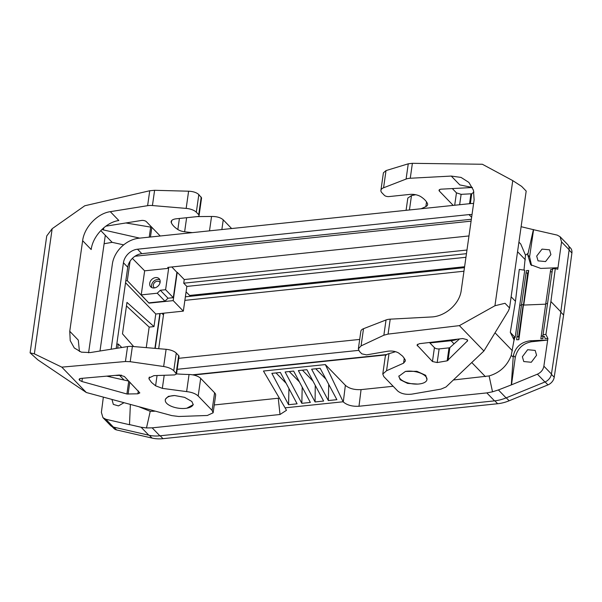 <?xml version="1.0" encoding="UTF-8"?>
<svg xmlns="http://www.w3.org/2000/svg" width="602" height="602" viewBox="0 0 602 602"><rect width="100%" height="100%" fill="white"/><g stroke="black" fill="none" stroke-linecap="round" stroke-linejoin="round"><path stroke-width="0.9" d="M453.404 379.982L489.095 375.934L492.519 391.812L498.396 389.938L511.504 384.828L515.267 357.468C517.291 348.746 522.679 343.516 531.423 341.77L530.452 340.762L547.662 340.055L547.903 338.482L545.909 334.494L550.898 301.542L560.838 311.828L551.455 374.015A8.849 6.908 -44 0 1 544.945 381.992L506.086 397.899A41.071 32.049 136 0 1 494.52 400.864L159.861 435.81A41.071 32.049 -44 0 1 148.799 435.201L113.364 427.059L105.817 419.248L102.95 417.66L101.384 412.37L103.348 397.147M105.817 419.248L129.49 424.719L130.371 404.431M111.957 399.465L113.342 404.401L118.466 405.898L123.974 402.708M471.629 217.33L468.996 214.598L137.497 249.213A13.808 10.776 136 0 0 123.44 262.765L111.129 349.228M471.358 219.263L141.801 253.668L137.497 249.213M528.707 270.479L527.615 273.443L526.088 272.608L526.479 270.576L528.707 270.479L523.755 305.063L545.698 304.176M568.687 246.135L570.425 247.926A8.496 6.63 136 0 1 571.9 252.975L563.6 315.042L554.216 377.228A8.496 6.63 -44 0 1 547.971 384.889L509.111 400.789A40.718 31.778 136 0 1 497.643 403.731L162.984 438.677A40.718 31.778 -44 0 1 152.02 438.075L116.585 429.933A8.496 6.63 136 0 1 113.838 428.413L112.107 426.622M184.874 300.368L463.961 271.224M163.872 313.16A14.162 11.054 -44 0 0 163.481 314.989L158.687 348.686M315.087 401.948L298.374 370.584L306.9 369.696L323.613 401.052L315.087 401.948L315.252 385.37M521.114 226.698L533.583 229.708L529.587 256.821L531.581 265.535M560.838 311.828L569.138 249.755L561.561 241.914L557.979 267.732L540.746 268.424L530.716 264.737L527.728 254.894L533.41 229.52M302.415 370.162L312.965 381.074M325.328 364.579L343.14 401.775L285.085 407.84L263.45 371.035L325.328 364.579L345.367 385.303C349.062 388.516 354.3 389.961 361.065 389.622L393.159 386.273M336.872 399.675L328.346 400.563L311.633 369.199L320.159 368.311L336.872 399.675M301.828 403.332L285.115 371.968L293.641 371.08L310.354 402.437L301.828 403.332L302.204 387.154M288.569 404.717L271.856 373.353L280.374 372.465L297.095 403.822L288.569 404.717L288.945 388.538M511.136 296.809L515.47 301.301L510.308 332.379L514.063 339.882L511.226 355.458C507.155 365.948 499.78 372.773 489.095 375.934M518.691 336.157L518.864 339.678L516.629 339.769L516.877 337.316L518.691 336.157L523.153 304.8A1.061 0.467 -171.9 0 0 522.084 304.635A1.061 0.467 -171.9 0 0 521.482 304.966L526.088 272.608M113.364 427.059A8.849 6.908 136 0 1 110.505 425.479L102.95 417.66M561.561 241.914L560.041 236.676L557.189 235.104L533.583 229.708M530.452 340.762C521.219 341.959 515.538 346.88 513.401 355.541L513.197 356.994L511.226 355.458M543.17 336.428L542.846 338.723L542.929 336.435M159.854 313.582L154.902 348.362M464.601 266.739L189.653 295.447L186.078 291.895M160.155 313.552L155.203 348.385M185.378 296.809L464.466 267.664M276.002 372.916L286.146 383.293M279.373 398.118L214.252 404.95M153.299 410.617L153.916 411.256L150.237 411.309L146.489 427.939L152.171 427.849L280.013 414.5L286.484 410.293L285.085 407.84M153.916 411.256L155.173 411.121M386.273 354.894L193.52 375.023M511.331 384.648L513.197 356.994M547.662 340.055L543.869 366.174C543.147 369.846 540.987 372.518 537.398 374.181L511.504 384.828M514.063 339.882L513.506 337.624L515.161 337.556L510.308 332.379M515.161 337.556L524.741 270.215L519.263 269.425L515.47 301.301M178.749 358.31L359.695 339.423M148.799 435.201L141.109 427.247L146.489 427.939M557.964 267.717L557.753 269.282L555.285 268.62L552.546 268.733L542.801 336.443L544.381 336.383L545.171 338.595A75997.27 53038.382 -161.3 0 1 547.903 338.482M523.988 270.102L525.493 255.173L527.931 253.45M519.759 305.229L521.46 305.161M552.704 269.455L550.71 269.545L545.721 303.98A1.061 0.467 -171.9 0 1 546.353 303.649A1.061 0.467 -171.9 0 1 547.444 303.837M141.109 427.247L129.317 424.538M343.14 401.775L343.29 401.933C346.993 405.146 352.223 406.591 358.988 406.252L361.065 389.622M552.546 268.733L542.801 336.443M315.779 368.763L325.93 379.14M328.722 384.385L328.346 400.563M492.519 391.812L486.822 392.903L358.988 406.252M531.423 341.77L547.685 340.077M545.909 334.494L543.17 334.607M542.846 338.723L540.852 338.798L545.721 303.98M542.914 335.63L541.093 336.518M108.149 376.446L108.21 376.009M108.548 375.979L108.473 376.521M550.898 254.601L549.543 249.822L542.033 249.115L536.691 256.083L538.045 260.854L545.562 261.561L550.898 254.601M527.615 273.443L518.864 339.678M551.966 272.051L550.356 271.442M514.635 337.579L514.304 339.867M116.194 348.415L127.744 267.22A13.808 10.776 136 0 1 130.062 261.223A13.808 10.776 136 0 1 134.976 256.241A13.808 10.776 136 0 1 141.801 253.668M134.976 256.241L471.088 221.145M522.37 356.73L527.653 349.709L535.178 350.432L536.578 355.248L531.295 362.269L523.763 361.546L522.37 356.73M109.873 376.837A26.556 20.724 136 0 1 109.082 375.934M110.512 376.98A26.202 20.445 136 0 1 110.249 376.717L109.459 375.896M386.777 354.533L192.474 374.82M289.261 371.532L299.412 381.909M525.493 255.173L520.753 244.013L518.916 242.117M550.898 301.542L555.285 268.62M138.769 406.696L150.237 411.309M125.54 282.722L155.783 314.011L183.339 311.129L186.853 286.424L465.94 257.287M155.783 314.011L153.992 326.593L126.969 302.385L122.492 333.839L133.682 346.564M146.248 347.625L149.168 327.097L153.992 326.593M560.041 236.676L567.603 244.495A8.849 6.908 136 0 1 569.138 249.755M176.529 373.895A106.215 46.873 -171.9 0 0 189.058 374.497A10.618 4.688 8.1 0 1 200.684 378.38L214.59 392.767A10.618 4.688 -171.9 0 1 215.636 395.258L213.138 412.784L207.321 415.485L178.817 416.486L171.886 415.628L86.327 392.512L61.803 367.137L125.434 361.516L130.205 361.697L132.38 346.451L166.107 349.31A10.618 4.688 8.1 0 1 176.266 353.118L178.666 355.601A3.537 1.565 8.1 0 1 179.02 356.437L176.514 374.015L174.572 374.918L153.946 375.64L148.905 377.988L149.108 379.087L149.401 377.025M189.058 374.497L186.62 391.616C191.745 392.18 195.597 393.64 198.178 395.996L212.085 410.383L213.138 412.784M61.803 367.137L34.359 353.841L52.171 228.707L46.738 235.954L30.1 352.855L37.888 359.883L86.327 392.512M34.359 353.841L30.1 352.855M116.788 344.186L118.278 344.035L117.691 348.174M121.785 347.512L118.278 344.035M130.062 261.223L127.293 280.683L149.01 303.152L141.222 294.89L144.646 270.825L132.38 258.378M128.866 381.126A1.768 0.783 8.1 0 1 128.745 381.104L106.772 376.137M82.369 378.289L81.91 381.51L126.909 394.001L128.745 381.104M468.981 235.946L167.755 267.393L168.65 268.319L144.646 270.825M168.65 268.319L165.603 289.712L173.293 297.666L168.011 298.216L164.94 301.173L149.055 302.836M171.841 266.972L176.905 272.315L173.293 297.666M466.979 250.033L184.25 279.554L177.221 272.285L173.188 300.624L149.01 303.152M398.893 375.941A14.162 6.253 -171.9 0 0 400.315 378.929A14.162 6.253 -171.9 0 0 417.637 384.084A14.162 6.253 -171.9 0 0 426.961 379.606A14.162 6.253 -171.9 0 0 420.091 372.999A14.162 6.253 -171.9 0 0 405.409 371.434L398.825 376.28L400.202 379.712L407.546 383.391L417.637 384.084M160.049 282.684A3.898 3.04 -44 0 0 159.575 281.969A3.898 3.04 -44 0 0 155.895 281.623A3.898 3.04 -44 0 0 153.299 285.039A3.898 3.04 -44 0 0 153.969 287.387A3.898 3.04 -44 0 0 154.669 287.884M159.869 279.84A5.839 4.56 -44 0 0 151.561 285.22A5.839 4.56 -44 0 0 151.832 287.605M155.662 277.575A5.839 4.56 -44 0 0 149.717 283.309A5.839 4.56 -44 0 0 150.726 286.83A5.839 4.56 -44 0 0 156.242 287.35A5.839 4.56 -44 0 0 160.132 282.225A5.839 4.56 -44 0 0 159.124 278.711A5.839 4.56 -44 0 0 155.662 277.575M165.603 289.712L160.313 290.262L157.25 293.219L141.222 294.89M160.313 290.262L168.011 298.216M157.25 293.219L164.94 301.173M125.81 280.841L127.293 280.683M183.339 311.129L173.188 300.624M184.25 279.554L183.73 283.196L186.853 286.424M183.73 283.196L466.46 253.675M81.91 381.51L79.614 380.329L79.058 379.32L80.706 378.44L119.414 375.016L124.373 376.483L139.83 392.903L137.888 393.806L126.909 394.001M165.294 400.006L165.415 399.149L168.372 396.357L174.618 395.529A14.162 6.253 -171.9 0 0 165.294 400.006A14.162 6.253 -171.9 0 0 166.686 403.325A14.162 6.253 -171.9 0 0 186.846 408.186A14.162 6.253 8.1 0 0 193.265 404.341M126.465 305.936L149.168 327.097M457.595 339.159A26.202 20.445 136 0 1 451.041 340.724L429.881 342.937M358.672 350.372L177.184 369.319M121.408 375.144L119.55 375.339A26.202 20.445 136 0 1 115.253 375.385M99.992 351.011L112.386 263.917A26.202 20.445 136 0 1 139.062 238.204L470.561 203.589A26.202 20.445 136 0 1 473.601 203.476M468.996 214.598A13.808 10.776 136 0 1 472.006 214.666M560.793 312.137L563.6 315.042M426.961 379.606L425.712 375.317L416.862 371.299L405.409 371.434M395.514 351.681A106.215 46.873 8.1 0 1 388.997 353.622A10.618 4.688 -171.9 0 0 385.28 356.512L382.782 374.038L383.813 376.611L397.726 390.999C401.113 393.776 405.838 394.814 411.903 394.129L440.988 389.11L445.977 387.011L483.91 350.996L459.386 325.629L388.079 334.095L383.865 335.209L361.072 345.902L358.363 348.776L359.394 351.35L361.802 353.833L366.528 354.879L387.568 351.252C391.834 350.665 395.544 351.259 398.69 353.028L402.738 356.249L405.184 359.748L405.372 360.967L403.573 363.172L404.288 358.145M383.865 335.209L386.04 319.963L363.518 328.7A10.618 4.688 -171.9 0 0 360.861 331.25L358.363 348.776M386.04 319.963A10.618 4.688 8.1 0 1 390.209 319.165L431.205 316.976C445.239 316.577 459.665 303.875 461.23 290.405L474.12 199.819L473.473 190.27L468.883 182.414L461.079 177.432L451.259 176.07L410.263 178.252A10.618 4.688 -171.9 0 0 406.094 179.057L383.572 187.794A10.618 4.688 -171.9 0 0 380.915 190.337A10.618 4.688 -171.9 0 0 381.954 192.828L384.362 195.311A3.537 1.565 -171.9 0 0 389.058 196.576L409.894 194.401A9.203 4.064 8.1 0 1 420.933 196.734A31.861 14.064 8.1 0 1 424.974 200.007A31.861 14.064 8.1 0 1 427.428 203.453A9.203 4.064 8.1 0 1 427.623 204.612A9.203 4.064 8.1 0 1 425.855 206.584A106.215 46.873 8.1 0 1 420.986 208.766M429.459 342.5L434.433 347.64A3.537 1.565 -171.9 0 0 439.129 348.904L449.017 347.866L447.173 360.831L437.18 362.554L439.129 348.904M459.544 338.926L449.852 347.58A1.768 0.783 8.1 0 1 449.017 347.866M447.173 360.831L467.656 340.709M467.513 340.107L467.348 341.266L467.107 339.641L462.69 338.55L419.316 343.704L417.013 345.036L432.454 361.516L437.18 362.554M382.782 374.038L386.559 370.734L403.573 363.172M459.386 325.629L494.942 305.748L505.025 303.28L509.54 307.983L508.479 310.745L483.91 350.996M383.572 187.794L386.017 170.592L408.261 163.812L412.385 163.323L482.352 164.256L512.753 180.615L521.656 186.394L526.186 191.082L509.54 307.983M512.753 180.615L494.942 305.748M386.017 170.592L383.406 172.812L380.915 190.337M409.443 209.978L411.482 195.597L407.825 198.073L406.079 210.324M411.482 195.597L415.681 194.724M452.32 188.576L456.459 192.858L461.124 194.341L471.742 193.776L470.343 203.619M473.924 192.053L471.742 193.776M453.201 205.402L439.385 191.105A3.537 1.565 8.1 0 1 439.039 190.277A3.537 1.565 8.1 0 1 441.311 189.163L472.404 187.5L459.815 184.912L451.259 176.07M52.171 228.707L84.769 205.771L149.74 190.751L154.601 190.3L188.607 191.203C193.219 191.421 196.628 192.557 198.826 194.596L196.32 212.213A10.618 4.688 8.1 0 0 186.161 208.405L152.434 205.545A10.618 4.688 -171.9 0 0 147.618 205.681L110.294 211.671C97.524 213.371 84.235 227.255 82.64 240.695L69.749 331.281L70.216 340.634L74.294 347.964L81.323 352.147L90.24 352.576L127.564 346.586A10.618 4.688 8.1 0 1 132.38 346.451M186.62 391.616L162.337 388.358L155.594 385.807L151.569 382.473L149.108 379.087M166.107 349.31L163.654 366.513C168.191 367.258 171.562 368.665 173.76 370.734L176.514 374.015M163.654 366.513L130.205 361.697M174.618 395.529L184.551 397.335L191.835 401.466L193.242 404.664L186.846 408.186M123.688 244.871L112.138 242.343L104.108 243.727M198.826 194.596L201.572 197.938L199.074 215.524A3.537 1.565 8.1 0 1 197.102 216.615L176.266 218.797A9.203 4.064 -171.9 0 0 171.156 221.634A9.203 4.064 -171.9 0 0 171.352 222.793A31.861 14.064 -171.9 0 0 173.805 226.232A31.861 14.064 -171.9 0 0 177.838 229.512A9.203 4.064 -171.9 0 0 184.626 231.77A106.215 46.873 -171.9 0 0 192.437 232.635M196.32 212.213L198.72 214.696A3.537 1.565 8.1 0 1 199.074 215.524M231.635 228.542L223.244 219.858C220.656 217.54 216.758 216.419 211.55 216.472L197.328 216.592M125.916 222.966L151.839 227.308M139.702 238.136L103.484 229.949A3.537 1.565 8.1 0 1 101.971 229.415M105.809 226.186L141.41 220.475A3.537 1.565 -171.9 0 1 146.406 221.702L160.222 235.999M88.584 352.787L105.312 235.284L100.79 230.604M105.312 235.284L112.138 242.343M82.64 240.695L91.188 249.544C92.783 236.104 106.072 222.221 118.842 220.52L110.294 211.671M69.749 331.281L78.298 340.122L79.434 351.478M529.587 256.821L527.728 254.894M512.415 350.785L495.025 332.793M471.802 362.57L485.408 376.641M515.267 357.468L513.401 355.541M280.013 414.5L278.259 398.268M551.455 374.015L543.869 366.174M159.861 435.81L152.171 427.849M163.481 314.989L161.915 313.371M343.29 401.933L345.367 385.303M494.52 400.864L486.822 392.903M547.594 302.761L547.858 301.67M506.086 397.899L498.396 389.938M525.365 259.793L517.554 251.704M544.945 381.992L537.398 374.181M200.684 378.38L198.178 395.996M454.043 343.832L451.041 340.724M124.102 380.058L119.55 375.339M127.744 267.22L123.44 262.765M113.928 427.187L116.585 429.933M149.356 435.329L152.02 438.075M160.177 435.773L162.984 438.677M494.836 400.827L497.643 403.731M506.252 397.832L509.111 400.789M545.103 381.931L547.971 384.889M551.402 374.316L554.216 377.228M569.093 250.071L571.9 252.975M449.852 347.58L448.016 360.47M417.585 344.254L417.352 345.894M432.454 361.516L434.433 347.64M386.559 370.734L388.997 353.622M388.079 334.095L390.209 319.165M412.385 163.323L410.263 178.252M363.518 328.7L361.072 345.902M439.385 191.105L439.603 189.585M454.698 205.252L456.459 192.858M459.642 204.733L461.124 194.341M470.914 193.994L469.537 203.702M425.855 206.584L426.525 201.888M408.261 163.812L406.094 179.057M128.098 394.152L129.806 382.104M138.302 390.894L137.888 393.806M79.863 378.598L79.614 380.329M79.411 380.118L79.614 378.703M212.085 410.383L214.59 392.767M149.74 190.751L147.618 205.681M125.434 361.516L127.564 346.586M198.72 214.696L201.226 197.08M103.792 227.782L103.484 229.949M149.236 237.143L150.635 227.3M150.455 237.015L151.839 227.323M176.16 373.217L178.666 355.601M173.76 370.734L176.266 353.118M157.054 375.535L155.594 385.807M164.203 375.287L162.337 388.358M223.244 219.858L221.86 229.558M211.55 216.472L209.504 230.852M186.628 217.713L184.626 231.77M179.411 218.466L177.838 229.512M171.352 222.793L171.668 220.573M154.601 190.3L152.434 205.545M186.161 208.405L188.607 191.203M521.482 304.966L516.877 337.316"/></g></svg>
